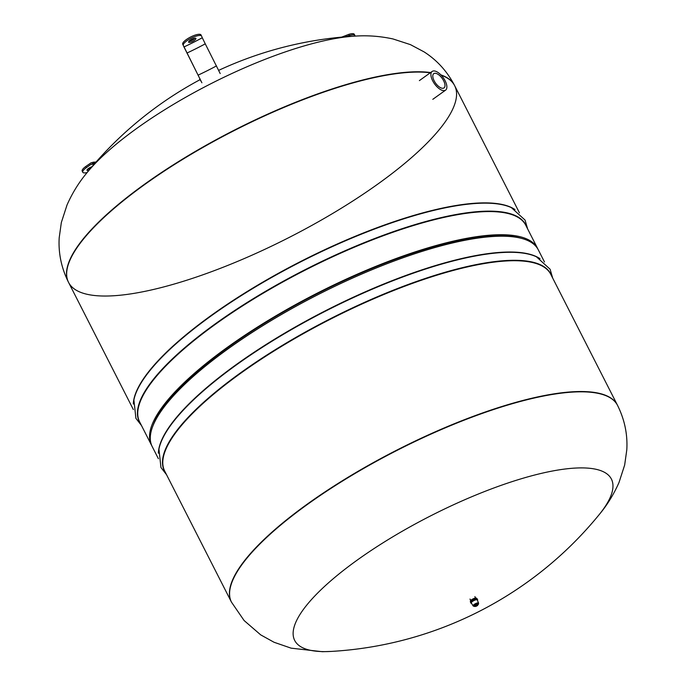 <?xml version="1.0" encoding="UTF-8"?>
<svg xmlns="http://www.w3.org/2000/svg" width="686" height="686" viewBox="0 0 686 686"><rect width="100%" height="100%" fill="white"/><g stroke="black" fill="none" stroke-linecap="round" stroke-linejoin="round"><path stroke-width="1.03" d="M87.396 169.433A4.099 1.14 153 0 0 90.655 168.31M88.888 170.428A4.099 1.14 -27 0 1 87.722 170.617A4.099 1.14 -27 0 1 87.028 170.36A4.099 1.14 -27 0 1 92.018 166.698M87.173 172.512A10.256 2.847 -27 0 1 82.774 172.263L82.183 171.097A10.256 2.847 153 0 1 85.784 166.466L91.367 162.616L95.465 162.719M82.774 172.263A10.256 2.847 -27 0 1 86.376 167.633L90.904 164.383A95.946 26.608 -27 0 1 94.214 164.151M94.531 163.782L92.782 163.628L90.904 164.383M442.719 88.305A8.781 4.065 -125.7 0 1 434.813 81.994A8.781 4.065 -125.7 0 1 433.766 73.651A8.781 4.065 -125.7 0 1 442.196 78.41A8.781 4.065 -125.7 0 1 444.013 87.919A8.781 4.065 -125.7 0 1 442.719 88.305M443.911 90.646A11.516 5.334 54.3 0 0 445.6 90.14A11.516 5.334 54.3 0 0 443.216 77.672A11.516 5.334 54.3 0 0 432.171 71.43A11.516 5.334 54.3 0 0 433.552 82.371A11.516 5.334 54.3 0 0 443.911 90.646M476.667 598.586L476.478 598.209A3.421 0.952 153 0 0 476.436 598.158A3.413 0.943 153 0 0 476.436 598.149A3.413 0.943 153 0 0 472.997 598.912A3.413 0.943 153 0 0 470.364 601.245L470.364 601.245A3.421 0.952 153 0 0 470.382 601.313L470.57 601.682M476.436 598.149L476.436 598.158A3.421 0.952 153 0 0 472.997 598.921A3.421 0.952 153 0 0 470.364 601.253L470.364 601.253M477.43 600.396A3.756 1.046 153 0 0 477.627 599.718L477.164 598.818A3.756 1.046 153 0 0 473.34 599.59A3.756 1.046 153 0 0 470.467 602.231L470.93 603.131A3.756 1.046 153 0 0 471.574 603.371A3.756 1.046 153 0 0 471.591 603.371M477.627 599.718A3.756 1.046 153 0 0 473.803 600.499A3.756 1.046 153 0 0 470.93 603.131M477.748 605.001A2.47 0.686 153 0 0 478.382 604.289L478.596 603.174A3.087 0.858 153 0 0 478.571 603.063L477.233 599.941A3.31 0.918 153 0 0 473.863 600.61A3.31 0.918 153 0 0 471.333 602.943L473.074 605.867A3.087 0.858 153 0 0 473.151 605.944L474.172 606.433A2.47 0.686 153 0 0 474.18 606.433A2.47 0.686 153 0 0 474.412 606.458A2.47 0.686 153 0 0 475.132 606.338L474.18 606.433M478.571 603.063A3.087 0.858 153 0 0 474.155 604.452A3.087 0.858 153 0 0 473.074 605.867M477.748 605.035L478.382 604.289A2.47 0.686 153 0 0 478.382 604.28A2.47 0.686 153 0 0 477.327 604.006A2.47 0.686 153 0 0 474.858 605.189A2.47 0.686 153 0 0 474.172 606.433M474.24 606.012A2.118 0.592 153 0 0 474.583 606.124A2.118 0.592 153 0 0 474.763 606.107M477.782 604.572A2.118 0.592 153 0 0 478.013 604.092L478.013 604.092A2.118 0.592 153 0 0 477.43 603.98M477.567 605.498L475.638 606.484L477.55 605.532L477.739 604.237A1.809 0.506 153 0 0 477.482 604.092M474.549 605.584A1.809 0.506 153 0 0 474.515 605.875L475.715 606.493L477.55 605.532M475.818 606.398L477.345 605.361L475.818 606.398M475.93 605.944L476.959 605.421M325.07 651.614A177.717 49.281 153 0 0 331.021 651.434L322.334 651.7L291.156 648.167L274.057 642.268L260.689 634.867L244.113 620.538L231.491 602.171A216.665 60.085 153 0 1 397.263 450.273A216.665 60.085 153 0 1 617.58 405.443C624.637 419.686 627.716 434.487 626.798 449.819L624.654 465.065L618.995 482.524C613.704 494.503 607.016 505.308 598.938 514.92L598.938 514.92A177.717 49.281 153 0 0 542.103 473.203A177.717 49.281 153 0 0 337.04 575.554A177.717 49.281 153 0 0 325.07 651.614M617.511 405.297A216.665 60.085 153 0 0 617.434 405.152A216.665 60.085 153 0 0 397.108 449.973A216.665 60.085 153 0 0 231.336 601.871A216.665 60.085 153 0 0 231.414 602.016M544.487 261.992L538.296 249.833A216.665 60.085 153 0 0 522.209 238.565L520.031 237.956A214.924 59.605 153 0 0 317.429 293.599A214.924 59.605 153 0 0 153.33 424.797L152.541 426.915A216.665 60.085 153 0 0 152.198 446.552L158.397 458.711M522.209 238.565A216.665 60.085 153 0 0 317.97 294.654A216.665 60.085 153 0 0 152.541 426.915M231.336 601.871L164.691 471.068A216.665 60.085 153 0 1 330.463 319.17A216.665 60.085 153 0 1 550.781 274.34L617.434 405.152A216.665 60.085 153 0 0 397.108 449.973A216.665 60.085 153 0 0 231.336 601.871L231.491 602.171M430.611 72.553A216.665 60.085 153 0 0 198.203 149.771A216.665 60.085 153 0 0 68.42 282.118L68.566 282.409A216.665 60.085 153 0 1 197.911 150.32A216.665 60.085 153 0 1 430.285 72.785A216.665 60.085 153 0 0 197.911 150.32A216.665 60.085 153 0 0 68.566 282.409A216.665 60.085 153 0 0 105.584 296.035A216.665 60.085 153 0 0 336.046 211.442A216.665 60.085 153 0 0 454.664 85.69A216.665 60.085 153 0 0 441.235 75.254A216.665 60.085 153 0 1 454.664 85.69L519.448 212.84M537.901 249.095A216.665 60.085 153 0 0 537.541 248.341A216.665 60.085 153 0 0 317.215 293.171A216.665 60.085 153 0 0 151.443 445.068A216.665 60.085 153 0 0 151.838 445.806M345.41 36.795L349.38 35.543A10.256 2.847 -27 0 1 354.885 35.466A10.256 2.847 -27 0 1 354.945 36.135L354.979 36.126A177.717 49.281 153 0 0 87.062 172.64L87.062 172.64A373.313 373.313 0 0 1 199.918 79.748M354.885 35.466L354.293 34.3A10.256 2.847 153 0 0 348.78 34.377L341.654 37.13M188.984 41.246A4.099 1.14 153 0 0 194.953 38.202M191.831 39.256A4.099 1.14 -27 0 1 195.922 38.442A4.099 1.14 -27 0 1 192.783 41.323A4.099 1.14 -27 0 1 188.616 42.172A4.099 1.14 -27 0 1 191.831 39.256M201.555 36.041L201.015 34.977A10.256 2.847 153 0 0 200.989 34.917A10.256 2.847 153 0 0 190.657 36.993A10.256 2.847 153 0 0 182.699 44.178L201.247 81.523A193.529 3.893 -116.7 0 0 199.686 79.276L199.978 78.753M183.968 46.957L183.291 45.345A10.256 2.847 -27 0 1 191.257 38.167A10.256 2.847 -27 0 1 201.59 36.092A10.256 2.847 -27 0 1 201.615 36.144L202.284 37.756A95.946 26.608 -27 0 1 183.968 46.957L201.89 82.783M186.944 53.054A101.408 28.126 153 0 0 205.26 43.853L220.206 73.582M205.26 43.853L202.284 37.756M85.784 166.466L86.376 167.633M474.489 605.481A2.118 0.592 153 0 0 474.24 606.021A2.118 0.592 153 0 0 474.601 606.15A2.118 0.592 153 0 0 474.798 606.141M477.782 604.615A2.118 0.592 153 0 0 478.013 604.092L474.24 606.021M540.062 258.716A216.665 60.085 153 0 0 326.03 310.466A216.665 60.085 153 0 0 158.355 453.214M536.443 256.796A216.802 60.119 153 0 0 535.998 256.59A216.802 60.119 153 0 0 326.193 310.792A216.802 60.119 153 0 0 159.023 448.67A216.802 60.119 153 0 0 158.929 449.15M551.578 275.901A216.802 60.119 153 0 0 330.266 318.784A216.802 60.119 153 0 0 165.489 472.628M515.023 209.573A216.665 60.085 153 0 0 300.983 261.323A216.665 60.085 153 0 0 133.307 404.063M511.404 207.652A216.802 60.119 153 0 0 510.95 207.446A216.802 60.119 153 0 0 301.145 261.64A216.802 60.119 153 0 0 133.984 399.518A216.802 60.119 153 0 0 133.881 400.007M526.539 226.757A216.802 60.119 153 0 0 305.219 269.632A216.802 60.119 153 0 0 140.441 423.485M537.541 248.341L525.742 225.197A216.665 60.085 153 0 0 305.416 270.018A216.665 60.085 153 0 0 139.644 421.916L151.443 445.068M454.586 85.544A216.665 60.085 153 0 0 454.509 85.39A216.665 60.085 153 0 0 440.892 74.894M87.062 172.64C78.984 182.253 72.296 193.058 67.005 205.037L61.346 222.496L59.202 237.742C58.284 253.074 61.363 267.874 68.42 282.118A216.665 60.085 153 0 0 68.489 282.263M348.78 34.377L349.38 35.543M198.177 75.108A101.408 28.126 153 0 0 216.502 65.907M182.699 44.178L183.291 45.345M96.083 162.016L92.867 162.239M432.171 71.43L419.378 80.614M445.6 90.14L432.806 99.324M477.345 605.361L475.664 606.218M470.004 599.067L470.733 600.499M474.883 596.588L475.604 598.012M331.012 651.434A373.313 373.313 0 0 0 598.938 514.92M536.409 256.778L550.095 269.221L552.65 277.993M158.938 449.116L160.953 467.5L166.552 474.721M68.566 282.409L133.35 409.568M511.37 207.635L525.047 220.069L527.603 228.85M133.89 399.964L135.914 418.349L141.513 425.569M454.664 85.69L454.509 85.39C447.135 71.31 436.973 60.128 424.025 51.853L410.434 44.633L392.984 38.948C380.173 36.187 367.507 35.243 354.979 36.126A373.313 373.313 0 0 0 218.714 70.349M200.989 34.917L201.59 36.092"/></g></svg>
